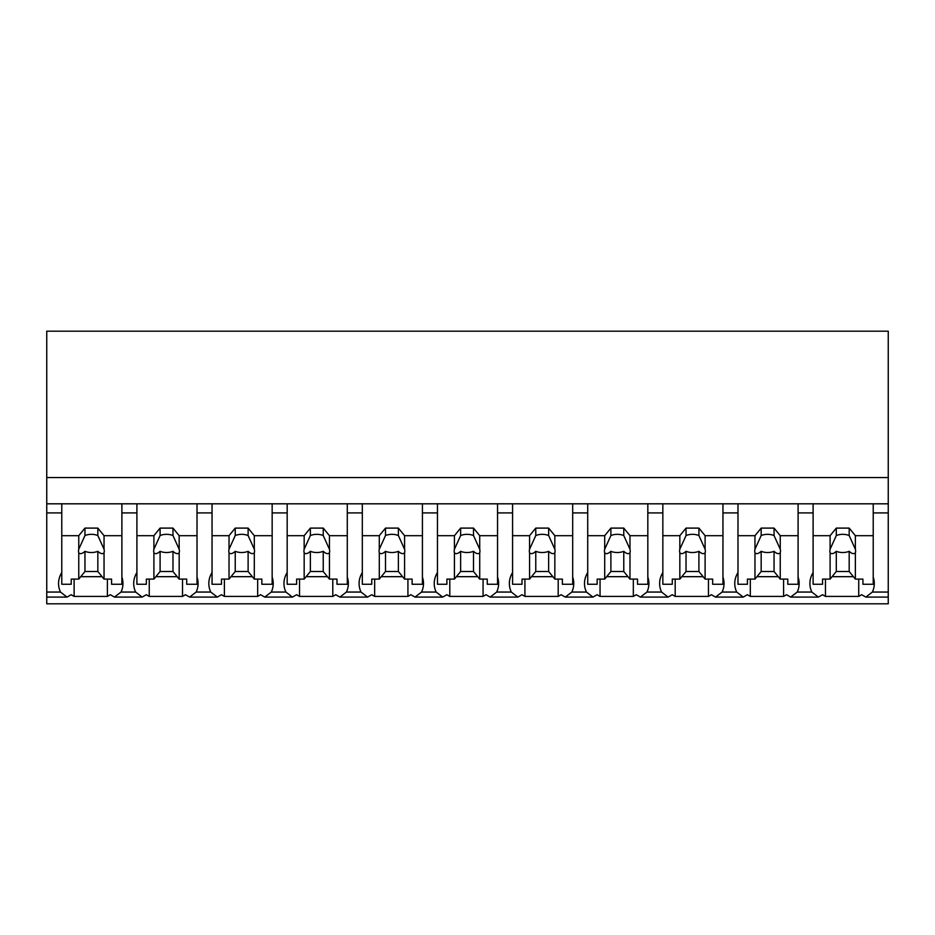 <?xml version="1.0" encoding="UTF-8"?>
<svg xmlns="http://www.w3.org/2000/svg" width="935" height="935" viewBox="0 0 935 935"><rect width="100%" height="100%" fill="white"/><g stroke="black" fill="none" stroke-linecap="round" stroke-linejoin="round"><path stroke-width="1.4" d="M888.25 503.813L888.25 603.811L46.75 603.811L46.75 512.918L61.78 512.918L61.78 503.813L888.25 503.813L888.25 477.551L46.75 477.551L46.75 512.918M888.25 477.551L888.25 331.189L46.75 331.189L46.75 477.551M888.25 592.054L872.367 592.054L865.822 597.091L861.626 594.707A38.908 27.512 -0 0 1 858.727 596.401L825.465 596.401A38.908 27.512 -0 0 1 822.566 594.707L818.37 597.091L790.683 597.091L786.499 594.707A38.908 27.512 -0 0 1 783.6 596.401L750.326 596.401A38.908 27.512 -0 0 1 747.427 594.707L743.243 597.091L715.555 597.091L711.36 594.707A38.908 27.512 -0 0 1 708.461 596.401L675.187 596.401A38.908 27.512 -0 0 1 672.3 594.707L668.104 597.091L640.417 597.091L636.232 594.707A38.908 27.512 -0 0 1 633.334 596.401L600.06 596.401A38.908 27.512 -0 0 1 597.161 594.707L592.965 597.091L565.289 597.091L561.093 594.707A38.908 27.512 -0 0 1 558.195 596.401L524.921 596.401A38.908 27.512 -0 0 1 522.022 594.707L517.838 597.091L490.15 597.091L485.955 594.707A38.908 27.512 -0 0 1 483.068 596.401L449.793 596.401A38.908 27.512 -0 0 1 446.895 594.707L442.699 597.091L415.011 597.091L410.827 594.707A38.908 27.512 -0 0 1 407.929 596.401L374.654 596.401A38.908 27.512 -0 0 1 371.756 594.707L367.572 597.091L339.884 597.091L335.688 594.707A38.908 27.512 -0 0 1 332.79 596.401L299.527 596.401A38.908 27.512 -0 0 1 296.629 594.707L292.433 597.091L264.745 597.091L260.561 594.707A38.908 27.512 -0 0 1 257.663 596.401L224.388 596.401A38.908 27.512 -0 0 1 221.49 594.707L217.306 597.091L189.618 597.091L185.422 594.707A38.908 27.512 -0 0 1 182.524 596.401L149.249 596.401A38.908 27.512 -0 0 1 146.363 594.707L142.167 597.091L114.479 597.091L110.295 594.707A38.908 27.512 -0 0 1 107.396 596.401L74.122 596.401A38.908 27.512 -0 0 1 71.224 594.707L67.028 597.091L46.75 597.091M61.78 572.547A38.908 27.512 180 0 0 58.554 583.498A38.908 27.512 180 0 0 60.483 592.054L67.028 597.091M46.75 503.813L61.78 503.813L61.78 535.685L78.762 535.685L84.956 528.1L97.836 528.1L104.042 535.685L121.889 535.685L121.889 503.813L121.889 512.918L136.907 512.918L136.907 503.813L136.907 535.685L153.901 535.685L160.095 528.1L172.975 528.1L179.169 535.685L197.016 535.685L197.016 503.813L197.016 512.918L212.046 512.918L212.046 503.813L212.046 535.685L229.028 535.685L235.234 528.1L248.114 528.1L254.308 535.685L272.155 535.685L272.155 503.813L272.155 512.918L287.174 512.918L287.174 503.813L287.174 535.685L304.167 535.685L310.362 528.1L323.241 528.1L329.436 535.685L347.282 535.685L347.282 503.813L347.282 512.918L362.312 512.918L362.312 503.813L362.312 535.685L379.294 535.685L385.5 528.1L398.38 528.1L404.575 535.685L422.421 535.685L422.421 503.813L422.421 512.918L437.451 512.918L437.451 503.813L437.451 535.685L454.433 535.685L460.628 528.1L473.507 528.1L479.713 535.685L497.549 535.685L497.549 503.813L497.549 512.918L512.579 512.918L512.579 503.813L512.579 535.685L529.572 535.685L535.767 528.1L548.646 528.1L554.841 535.685L572.688 535.685L572.688 503.813L572.688 512.918L587.718 512.918L587.718 503.813L587.718 535.685L604.7 535.685L610.894 528.1L623.774 528.1L629.98 535.685L647.826 535.685L647.826 503.813L647.826 512.918L662.845 512.918L662.845 503.813L662.845 535.685L679.838 535.685L686.033 528.1L698.913 528.1L705.107 535.685L722.954 535.685L722.954 503.813L722.954 512.918L737.984 512.918L737.984 503.813L737.984 535.685L754.966 535.685L761.172 528.1L774.051 528.1L780.246 535.685L798.093 535.685L798.093 503.813L798.093 512.918L813.111 512.918L813.111 503.813L813.111 535.685L830.105 535.685L836.299 528.1L849.179 528.1L855.373 535.685L873.22 535.685L873.22 503.813L873.22 512.918L888.25 512.918M74.122 579.104L74.122 596.401M107.396 579.104L107.396 596.401M80.749 576.673L102.055 576.673M136.907 572.547A38.908 27.512 180 0 0 133.693 583.498A38.908 27.512 180 0 0 135.622 592.054L121.024 592.054A38.908 27.512 180 0 0 121.889 589.915A38.908 27.512 180 0 0 122.953 583.498A38.908 27.512 180 0 0 121.889 577.082M121.024 592.054L114.479 597.091M872.367 592.054A38.908 27.512 180 0 0 874.295 583.498A38.908 27.512 180 0 0 873.22 577.082M813.111 572.547A38.908 27.512 180 0 0 809.897 583.498A38.908 27.512 180 0 0 811.825 592.054L818.37 597.091M825.465 579.104L825.465 596.401M858.727 579.104L858.727 596.401M832.092 576.673L853.398 576.673M811.825 592.054L797.228 592.054A38.908 27.512 180 0 0 798.093 589.915A38.908 27.512 180 0 0 799.168 583.498A38.908 27.512 180 0 0 798.093 577.082M135.622 592.054L142.167 597.091M149.249 579.104L149.249 596.401M182.524 579.104L182.524 596.401M155.876 576.673L177.194 576.673M212.046 572.547A38.908 27.512 180 0 0 208.821 583.498A38.908 27.512 180 0 0 210.749 592.054L196.163 592.054A38.908 27.512 180 0 0 197.016 589.915A38.908 27.512 180 0 0 198.091 583.498A38.908 27.512 180 0 0 197.016 577.082M196.163 592.054L189.618 597.091M210.749 592.054L217.306 597.091M224.388 579.104L224.388 596.401M257.663 579.104L257.663 596.401M231.015 576.673L252.321 576.673M287.174 572.547A38.908 27.512 180 0 0 283.959 583.498A38.908 27.512 180 0 0 285.888 592.054L271.29 592.054A38.908 27.512 180 0 0 272.155 589.915A38.908 27.512 180 0 0 273.23 583.498A38.908 27.512 180 0 0 272.155 577.082M271.29 592.054L264.745 597.091M285.888 592.054L292.433 597.091M299.527 579.104L299.527 596.401M332.79 579.104L332.79 596.401M306.154 576.673L327.46 576.673M362.312 572.547A38.908 27.512 180 0 0 359.087 583.498A38.908 27.512 180 0 0 361.027 592.054L346.429 592.054A38.908 27.512 180 0 0 347.282 589.915A38.908 27.512 180 0 0 348.358 583.498A38.908 27.512 180 0 0 347.282 577.082M346.429 592.054L339.884 597.091M361.027 592.054L367.572 597.091M374.654 579.104L374.654 596.401M407.929 579.104L407.929 596.401M381.281 576.673L402.588 576.673M437.451 572.547A38.908 27.512 180 0 0 434.226 583.498A38.908 27.512 180 0 0 436.154 592.054L421.568 592.054A38.908 27.512 180 0 0 422.421 589.915A38.908 27.512 180 0 0 423.497 583.498A38.908 27.512 180 0 0 422.421 577.082M421.568 592.054L415.011 597.091M436.154 592.054L442.699 597.091M449.793 579.104L449.793 596.401M483.068 579.104L483.068 596.401M456.42 576.673L477.727 576.673M512.579 572.547A38.908 27.512 180 0 0 509.365 583.498A38.908 27.512 180 0 0 511.293 592.054L496.695 592.054A38.908 27.512 180 0 0 497.549 589.915A38.908 27.512 180 0 0 498.624 583.498A38.908 27.512 180 0 0 497.549 577.082M496.695 592.054L490.15 597.091M511.293 592.054L517.838 597.091M524.921 579.104L524.921 596.401M558.195 579.104L558.195 596.401M531.548 576.673L552.854 576.673M587.718 572.547A38.908 27.512 180 0 0 584.492 583.498A38.908 27.512 180 0 0 586.42 592.054L571.834 592.054A38.908 27.512 180 0 0 572.688 589.915A38.908 27.512 180 0 0 573.763 583.498A38.908 27.512 180 0 0 572.688 577.082M571.834 592.054L565.289 597.091M586.42 592.054L592.965 597.091M600.06 579.104L600.06 596.401M633.334 579.104L633.334 596.401M606.686 576.673L627.993 576.673M662.845 572.547A38.908 27.512 180 0 0 659.631 583.498A38.908 27.512 180 0 0 661.559 592.054L646.962 592.054A38.908 27.512 180 0 0 647.826 589.915A38.908 27.512 180 0 0 648.89 583.498A38.908 27.512 180 0 0 647.826 577.082M646.962 592.054L640.417 597.091M661.559 592.054L668.104 597.091M675.187 579.104L675.187 596.401M708.461 579.104L708.461 596.401M681.814 576.673L703.132 576.673M737.984 572.547A38.908 27.512 180 0 0 734.758 583.498A38.908 27.512 180 0 0 736.687 592.054L722.101 592.054A38.908 27.512 180 0 0 722.954 589.915A38.908 27.512 180 0 0 724.029 583.498A38.908 27.512 180 0 0 722.954 577.082M722.101 592.054L715.555 597.091M736.687 592.054L743.243 597.091M750.326 579.104L750.326 596.401M783.6 579.104L783.6 596.401M756.953 576.673L778.259 576.673M797.228 592.054L790.683 597.091M104.042 535.685L104.042 549.254A12.88 9.105 180 0 1 104.276 551.019A12.88 9.105 180 0 1 104.042 552.784L104.042 579.104L111.581 579.104L111.581 584.258L121.889 584.258L121.889 535.685M78.762 535.685L78.762 549.254A12.88 9.105 180 0 0 78.517 551.019A12.88 9.105 180 0 0 78.762 552.784L78.762 579.104L71.224 579.104L71.224 584.258L61.78 584.258L61.78 535.685M78.762 549.254L84.956 535.545A12.88 9.105 0 0 1 97.836 535.545L97.836 528.1M84.956 528.1L84.956 535.545M104.042 549.254L97.836 535.545M104.042 552.784C102.628 554.291 100.559 553.812 97.836 551.311L97.836 571.507L104.042 579.104M78.762 579.104L84.956 571.507L97.836 571.507M78.762 552.784C80.188 554.291 82.245 553.812 84.956 551.311A12.88 9.105 180 0 0 97.836 551.311M84.956 551.311L84.956 571.507M179.169 535.685L179.169 549.254A12.88 9.105 180 0 1 179.415 551.019A12.88 9.105 180 0 1 179.169 552.784L179.169 579.104L186.719 579.104L186.719 584.258L197.016 584.258L197.016 535.685M153.901 535.685L153.901 549.254A12.88 9.105 180 0 0 153.656 551.019A12.88 9.105 180 0 0 153.901 552.784L153.901 579.104L146.351 579.104L146.351 584.258L136.907 584.258L136.907 535.685M153.901 549.254L160.095 535.545A12.88 9.105 0 0 1 172.975 535.545L172.975 528.1M160.095 528.1L160.095 535.545M179.169 549.254L172.975 535.545M179.169 552.784C177.755 554.291 175.686 553.812 172.975 551.311L172.975 571.507L179.169 579.104M153.901 579.104L160.095 571.507L172.975 571.507M153.901 552.784C155.315 554.291 157.384 553.812 160.095 551.311A12.88 9.105 180 0 0 172.975 551.311M160.095 551.311L160.095 571.507M254.308 535.685L254.308 549.254A12.88 9.105 180 0 1 254.554 551.019A12.88 9.105 180 0 1 254.308 552.784L254.308 579.104L261.847 579.104L261.847 584.258L272.155 584.258L272.155 535.685M229.028 535.685L229.028 549.254A12.88 9.105 180 0 0 228.794 551.019A12.88 9.105 180 0 0 229.028 552.784L229.028 579.104L221.49 579.104L221.49 584.258L212.046 584.258L212.046 535.685M229.028 549.254L235.234 535.545A12.88 9.105 0 0 1 248.114 535.545L248.114 528.1M235.234 528.1L235.234 535.545M254.308 549.254L248.114 535.545M254.308 552.784C252.894 554.291 250.825 553.812 248.114 551.311L248.114 571.507L254.308 579.104M229.028 579.104L235.234 571.507L248.114 571.507M229.028 552.784C230.454 554.291 232.511 553.812 235.234 551.311A12.88 9.105 180 0 0 248.114 551.311M235.234 551.311L235.234 571.507M329.436 535.685L329.436 549.254A12.88 9.105 180 0 1 329.681 551.019A12.88 9.105 180 0 1 329.436 552.784L329.436 579.104L336.986 579.104L336.986 584.258L347.282 584.258L347.282 535.685M304.167 535.685L304.167 549.254A12.88 9.105 180 0 0 303.922 551.019A12.88 9.105 180 0 0 304.167 552.784L304.167 579.104L296.629 579.104L296.629 584.258L287.174 584.258L287.174 535.685M304.167 549.254L310.362 535.545A12.88 9.105 0 0 1 323.241 535.545L323.241 528.1M310.362 528.1L310.362 535.545M329.436 549.254L323.241 535.545M329.436 552.784C328.021 554.291 325.964 553.812 323.241 551.311L323.241 571.507L329.436 579.104M304.167 579.104L310.362 571.507L323.241 571.507M304.167 552.784C305.581 554.291 307.65 553.812 310.362 551.311A12.88 9.105 180 0 0 323.241 551.311M310.362 551.311L310.362 571.507M404.575 535.685L404.575 549.254A12.88 9.105 180 0 1 404.82 551.019A12.88 9.105 180 0 1 404.575 552.784L404.575 579.104L412.113 579.104L412.113 584.258L422.421 584.258L422.421 535.685M379.294 535.685L379.294 549.254A12.88 9.105 180 0 0 379.061 551.019A12.88 9.105 180 0 0 379.294 552.784L379.294 579.104L371.756 579.104L371.756 584.258L362.312 584.258L362.312 535.685M379.294 549.254L385.5 535.545A12.88 9.105 0 0 1 398.38 535.545L398.38 528.1M385.5 528.1L385.5 535.545M404.575 549.254L398.38 535.545M404.575 552.784C403.16 554.291 401.092 553.812 398.38 551.311L398.38 571.507L404.575 579.104M379.294 579.104L385.5 571.507L398.38 571.507M379.294 552.784C380.72 554.291 382.789 553.812 385.5 551.311A12.88 9.105 180 0 0 398.38 551.311M385.5 551.311L385.5 571.507M479.713 535.685L479.713 549.254A12.88 9.105 180 0 1 479.947 551.019A12.88 9.105 180 0 1 479.713 552.784L479.713 579.104L487.252 579.104L487.252 584.258L497.549 584.258L497.549 535.685M454.433 535.685L454.433 549.254A12.88 9.105 180 0 0 454.188 551.019A12.88 9.105 180 0 0 454.433 552.784L454.433 579.104L446.895 579.104L446.895 584.258L437.451 584.258L437.451 535.685M454.433 549.254L460.628 535.545A12.88 9.105 0 0 1 473.507 535.545L473.507 528.1M460.628 528.1L460.628 535.545M479.713 549.254L473.507 535.545M479.713 552.784C478.288 554.291 476.231 553.812 473.507 551.311L473.507 571.507L479.713 579.104M454.433 579.104L460.628 571.507L473.507 571.507M454.433 552.784C455.848 554.291 457.916 553.812 460.628 551.311A12.88 9.105 180 0 0 473.507 551.311M460.628 551.311L460.628 571.507M554.841 535.685L554.841 549.254A12.88 9.105 180 0 1 555.086 551.019A12.88 9.105 180 0 1 554.841 552.784L554.841 579.104L562.379 579.104L562.379 584.258L572.688 584.258L572.688 535.685M529.572 535.685L529.572 549.254A12.88 9.105 180 0 0 529.327 551.019A12.88 9.105 180 0 0 529.572 552.784L529.572 579.104L522.022 579.104L522.022 584.258L512.579 584.258L512.579 535.685M529.572 549.254L535.767 535.545A12.88 9.105 0 0 1 548.646 535.545L548.646 528.1M535.767 528.1L535.767 535.545M554.841 549.254L548.646 535.545M554.841 552.784C553.426 554.291 551.358 553.812 548.646 551.311L548.646 571.507L554.841 579.104M529.572 579.104L535.767 571.507L548.646 571.507M529.572 552.784C530.986 554.291 533.055 553.812 535.767 551.311A12.88 9.105 180 0 0 548.646 551.311M535.767 551.311L535.767 571.507M629.98 535.685L629.98 549.254A12.88 9.105 180 0 1 630.213 551.019A12.88 9.105 180 0 1 629.98 552.784L629.98 579.104L637.518 579.104L637.518 584.258L647.826 584.258L647.826 535.685M604.7 535.685L604.7 549.254A12.88 9.105 180 0 0 604.454 551.019A12.88 9.105 180 0 0 604.7 552.784L604.7 579.104L597.161 579.104L597.161 584.258L587.718 584.258L587.718 535.685M604.7 549.254L610.894 535.545A12.88 9.105 0 0 1 623.774 535.545L623.774 528.1M610.894 528.1L610.894 535.545M629.98 549.254L623.774 535.545M629.98 552.784C628.565 554.291 626.497 553.812 623.774 551.311L623.774 571.507L629.98 579.104M604.7 579.104L610.894 571.507L623.774 571.507M604.7 552.784C606.125 554.291 608.182 553.812 610.894 551.311A12.88 9.105 180 0 0 623.774 551.311M610.894 551.311L610.894 571.507M705.107 535.685L705.107 549.254A12.88 9.105 180 0 1 705.352 551.019A12.88 9.105 180 0 1 705.107 552.784L705.107 579.104L712.657 579.104L712.657 584.258L722.954 584.258L722.954 535.685M679.838 535.685L679.838 549.254A12.88 9.105 180 0 0 679.593 551.019A12.88 9.105 180 0 0 679.838 552.784L679.838 579.104L672.288 579.104L672.288 584.258L662.845 584.258L662.845 535.685M679.838 549.254L686.033 535.545A12.88 9.105 0 0 1 698.913 535.545L698.913 528.1M686.033 528.1L686.033 535.545M705.107 549.254L698.913 535.545M705.107 552.784C703.693 554.291 701.624 553.812 698.913 551.311L698.913 571.507L705.107 579.104M679.838 579.104L686.033 571.507L698.913 571.507M679.838 552.784C681.253 554.291 683.321 553.812 686.033 551.311A12.88 9.105 180 0 0 698.913 551.311M686.033 551.311L686.033 571.507M780.246 535.685L780.246 549.254A12.88 9.105 180 0 1 780.491 551.019A12.88 9.105 180 0 1 780.246 552.784L780.246 579.104L787.784 579.104L787.784 584.258L798.093 584.258L798.093 535.685M754.966 535.685L754.966 549.254A12.88 9.105 180 0 0 754.732 551.019A12.88 9.105 180 0 0 754.966 552.784L754.966 579.104L747.427 579.104L747.427 584.258L737.984 584.258L737.984 535.685M754.966 549.254L761.172 535.545A12.88 9.105 0 0 1 774.051 535.545L774.051 528.1M761.172 528.1L761.172 535.545M780.246 549.254L774.051 535.545M780.246 552.784C778.832 554.291 776.763 553.812 774.051 551.311L774.051 571.507L780.246 579.104M754.966 579.104L761.172 571.507L774.051 571.507M754.966 552.784C756.392 554.291 758.449 553.812 761.172 551.311A12.88 9.105 180 0 0 774.051 551.311M761.172 551.311L761.172 571.507M855.373 535.685L855.373 549.254A12.88 9.105 180 0 1 855.619 551.019A12.88 9.105 180 0 1 855.373 552.784L855.373 579.104L862.923 579.104L862.923 584.258L873.22 584.258L873.22 535.685M830.105 535.685L830.105 549.254A12.88 9.105 180 0 0 829.859 551.019A12.88 9.105 180 0 0 830.105 552.784L830.105 579.104L822.566 579.104L822.566 584.258L813.111 584.258L813.111 535.685M830.105 549.254L836.299 535.545A12.88 9.105 0 0 1 849.179 535.545L849.179 528.1M836.299 528.1L836.299 535.545M855.373 549.254L849.179 535.545M855.373 552.784C853.959 554.291 851.902 553.812 849.179 551.311L849.179 571.507L855.373 579.104M830.105 579.104L836.299 571.507L849.179 571.507M830.105 552.784C831.519 554.291 833.588 553.812 836.299 551.311A12.88 9.105 180 0 0 849.179 551.311M836.299 551.311L836.299 571.507M60.483 592.054L46.75 592.054M888.25 597.091L865.822 597.091"/></g></svg>
